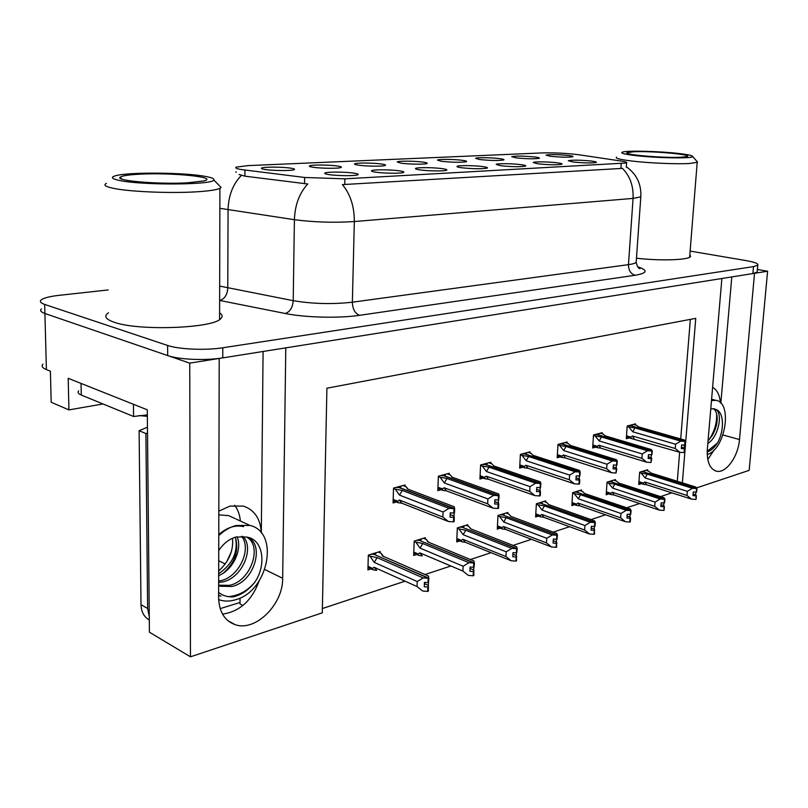 <?xml version="1.0" encoding="UTF-8"?>
<svg xmlns="http://www.w3.org/2000/svg" width="808" height="808" viewBox="0 0 808 808"><rect width="100%" height="100%" fill="white"/><g stroke="black" fill="none" stroke-linecap="round" stroke-linejoin="round"><path stroke-width="1.21" d="M712.606 387.436C717.08 389.769 719.675 394.87 720.372 402.727M234.754 505.303C237.946 509.666 239.814 514.908 240.36 521.019M261.287 532.947C260.54 518.847 254.55 509.899 243.329 506.081L230.028 506.081L218.827 511.161M264.681 169.428C272.175 170.741 291.092 170.932 294.001 169.741C295.324 169.256 294.364 168.741 291.132 168.216C282.951 166.822 262.651 166.761 261.499 168.145C261.024 168.569 262.095 168.993 264.681 169.428M419.675 169.862C427.483 171.054 444.067 171.306 446.45 170.266C447.662 169.781 446.349 169.246 442.542 168.69C434.058 167.418 416.373 167.276 415.544 168.498C415.14 168.933 416.514 169.387 419.675 169.862M375.468 172.124C383.315 173.387 400.778 173.619 403.394 172.508C404.677 171.993 403.465 171.447 399.738 170.882C391.183 169.539 372.508 169.428 371.549 170.741C371.114 171.185 372.417 171.649 375.468 172.124M537.896 163.812C548.743 164.903 556.702 165.064 561.772 164.276C562.762 163.832 561.237 163.347 557.217 162.822C548.996 161.731 533.755 161.529 533.219 162.529L537.896 163.812M441.481 161.297C452.44 162.428 460.722 162.57 466.317 161.721C467.357 161.297 466.075 160.832 462.469 160.338C454.47 159.206 438.138 159.035 437.471 160.095L441.481 161.297M516.059 157.873C526.533 158.903 534.229 159.055 539.148 158.328C540.067 157.934 538.653 157.489 534.926 157.004C523.523 155.924 515.787 155.823 511.716 156.702L516.059 157.873M328.482 174.528C336.36 175.861 354.793 176.073 357.661 174.871C359.035 174.346 357.914 173.791 354.288 173.205C345.693 171.781 325.907 171.71 324.806 173.114C324.331 173.579 325.553 174.043 328.482 174.528M401.031 163.155C408.484 164.276 424.624 164.529 426.846 163.569C427.947 163.125 426.735 162.65 423.22 162.145C415.15 160.954 397.97 160.802 397.203 161.933L401.031 163.155M312.858 167.216C320.352 168.458 338.249 168.67 340.905 167.559C342.148 167.094 341.097 166.589 337.754 166.064C329.603 164.751 310.444 164.66 309.444 165.953C309.01 166.357 310.141 166.781 312.858 167.216M358.227 165.125C365.711 166.307 382.679 166.539 385.113 165.509C386.285 165.054 385.143 164.559 381.709 164.044C373.589 162.802 355.469 162.681 354.591 163.883C354.197 164.287 355.399 164.701 358.227 165.125M500.687 165.711C511.787 166.852 520.039 167.004 525.452 166.165C526.513 165.711 525.059 165.206 521.089 164.67C512.777 163.519 496.799 163.337 496.173 164.398L500.687 165.711M461.348 167.731C472.71 168.923 481.285 169.064 487.072 168.165C488.204 167.69 486.82 167.175 482.921 166.62C474.518 165.418 457.732 165.256 457.005 166.387C456.651 166.812 458.096 167.266 461.348 167.731M550.5 156.287C560.752 157.277 568.196 157.439 572.822 156.752C573.68 156.368 572.215 155.944 568.438 155.469C557.308 154.429 549.834 154.318 546.016 155.146L550.5 156.287M479.77 159.54C490.476 160.62 498.455 160.762 503.697 159.984C504.667 159.57 503.323 159.115 499.657 158.631C491.729 157.55 476.164 157.368 475.579 158.348L479.77 159.54M573.145 162.004C583.75 163.054 591.426 163.216 596.183 162.489C597.112 162.065 595.536 161.59 591.466 161.065C579.922 159.974 572.205 159.863 568.307 160.752L573.145 162.004M241.441 169.569L304.656 177.477L344.885 178.831L626.584 162.984C627.462 162.378 625.473 161.701 620.595 160.964L578.942 154.772C566.933 153.247 554.692 152.631 542.208 152.924L248.147 165.61L236.34 167.094C234.764 167.892 236.461 168.721 241.441 169.569M42.975 364.135C41.188 366.105 42.329 367.933 46.399 369.609L44.915 313.504C40.824 312.05 39.673 310.494 41.481 308.838C39.673 310.494 40.824 312.05 44.915 313.504L189.749 363.135L219.21 358.449L218.614 597.748C219.089 611.848 224.624 620.827 235.219 624.685C255.56 631.987 283.204 604.273 282.669 578.296L285.79 347.864L721.877 278.497L707.333 449.319C706.727 461.661 709.737 468.943 716.363 471.165C725.826 473.852 738.26 456.611 739.492 439.552L754.52 273.306L767.6 271.225L757.389 269.448M222.523 614.13C239.643 611.656 251.844 600.607 259.115 580.992M103 403.96L68.922 409.898L68.205 378.306L147.288 409.808L149.419 632.199L190.466 656.823L189.749 363.135M68.922 409.898L51.187 402.283L50.389 371.205L46.399 369.609M696.587 487.901L749.168 470.347L767.6 271.225M682.366 482.841L695.749 318.352L326.907 388.214L322.291 612.828L190.466 656.823M225.21 563.984L218.705 560.712M240.047 598.041L240.006 603.99L242.875 605.505M322.382 608.525L405.05 581.164M425.018 574.549L450.884 565.994M470.418 559.52L491.102 552.672M513.06 545.41L531.482 539.31M553.187 532.129L569.569 526.705M591.012 519.605L605.556 514.797M626.725 507.788L639.603 503.525M660.51 496.607L671.862 492.84M677.306 481.265L679.649 452.217M680.71 438.956L690.335 319.382M380.144 552.904L380.184 551.48L368.327 555.106L367.913 569.903L371.054 568.903M374.316 567.873L374.993 567.67M425.271 539.047L425.331 537.684L414.181 541.097L413.656 555.47L416.736 554.5M420.069 553.45L420.766 553.227M507.818 513.706L507.879 512.464L497.97 515.484L497.294 529.099L500.223 528.169M545.653 502.091L545.723 500.899L536.361 503.758L535.613 517.019L538.471 516.11M581.447 491.113L581.528 489.951L572.66 492.668L571.852 505.586L574.65 504.707M615.363 480.709L615.443 479.588L607.04 482.154L606.172 494.759L608.919 493.9M467.761 526.008L467.812 524.705L457.318 527.917L456.712 541.895L459.712 540.946M647.541 470.832L647.622 469.751L639.643 472.195L638.734 484.497L641.411 483.649M405.091 486.365L405.141 484.992L393.536 488.072L393.062 502.96L396.435 502.021M449.238 474.579L449.299 473.266L438.391 476.164L437.815 490.628L441.118 489.719M530.028 453.036L530.088 451.824L520.392 454.399L519.655 468.084L522.806 467.216M567.075 443.158L567.145 441.986L557.975 444.42L557.177 457.752L560.257 456.904M602.132 433.805L602.202 432.674L593.526 434.987L592.668 447.975L595.678 447.147M490.81 463.489L490.87 462.237L480.598 464.964L479.942 479.023L483.164 478.134M635.351 424.947L635.431 423.857L627.2 426.038L626.291 438.714L629.24 437.896M261.307 532.967L263.085 351.48M720.837 403.192L731.795 276.922M714.151 449.874L707.778 459.56M108.464 312.807L107.272 313.686C104 316.685 106.302 319.534 114.18 322.251C138.471 331.179 213.262 328.351 220.756 318.645C222.857 316.655 222.473 314.716 219.604 312.807M636.462 258.207C660.035 260.994 688.224 260.085 690.547 256.611L689.86 254.449M621.211 163.761L620.898 168.478L622.352 168.306C630.008 175.993 633.583 186.022 633.068 198.404L354.328 221.543C334.199 222.877 314.231 222.261 294.405 219.695C294.971 204.889 299.414 192.981 307.767 183.982L244.885 176.174L239.047 174.477M108.1 289.941L58.984 295.354C49.753 296.415 43.834 297.92 41.238 299.889C39.43 301.495 40.572 303.01 44.672 304.434L44.915 313.504L167.67 355.571C178.831 359.621 205.717 360.752 222.776 357.883L752.884 273.569L757.146 272.114L757.227 271.215M620.898 168.478L342.37 184.608C350.359 194.112 354.348 206.424 354.328 221.543L352.359 302.192L628.462 264.65C632.624 264.075 635.189 263.297 636.169 262.337L636.27 260.853M44.672 304.434L167.599 345.45C178.79 349.389 205.727 350.521 222.806 347.773L753.51 266.61L757.773 265.206C758.641 263.671 754.783 262.146 746.208 260.62L690.133 251.086M627.149 426.755L634.947 427.947L680.73 441.107L684.982 441.39L684.679 445.117L681.649 444.915L681.346 448.642L684.851 448.692L681.477 447.036M631.068 425.018L632.3 425.372L631.008 425.715L685.335 441.289L684.457 440.027L638.704 426.937M633.411 424.392L636.553 425.291L638.673 426.907M629.028 427.301L632.815 431.826L675.589 444.238L675.246 448.511L632.513 435.997L630.876 437.088L631.159 438.461L679.831 452.278L684.073 452.561L684.376 448.834M684.851 448.692L684.073 452.561M684.982 441.39L630.775 425.776L628.24 425.766M684.366 445.097L684.144 447.814M684.81 444.945L685.457 441.249M632.513 435.997L634.149 438.825M675.589 444.238L680.73 441.107M679.831 452.278L675.246 448.511M634.947 427.947L632.815 431.826M685.103 441.35L684.679 445.117M685.033 445.016L685.335 441.289M639.603 472.862L647.248 474.134L692.375 488.305L696.658 488.547L643.107 471.771L640.825 471.832M696.658 488.547L696.355 492.163L693.264 492.001L692.961 495.607L695.93 495.819L696.092 499.263L696.395 495.658L693.112 493.88M696.536 488.587L696.233 492.203M697.001 488.436L696.577 492.092L697.001 488.436L695.981 487.103L650.884 473.003L648.733 471.205L645.834 470.306M643.32 471.832L696.88 488.476M643.33 471.7L644.582 471.316L643.562 470.993M641.441 473.448L645.168 477.962L687.335 491.325L692.375 488.305M647.248 474.134L645.168 477.962M646.45 484.689L691.476 499.132L686.992 495.466L644.865 482.012L646.45 484.689L643.451 484.295L643.249 483.033L638.946 481.649M644.865 482.012L643.249 483.033M687.335 491.325L686.992 495.466M691.476 499.132L695.627 499.425M695.88 492.183L695.668 494.698M593.476 435.704L601.425 436.956L647.501 450.753L651.854 451.036L651.571 454.864L648.46 454.662L648.168 458.479L651.783 458.53L651.117 457.601L648.299 456.752M597.688 433.876L598.93 434.25L597.567 434.613L652.228 450.935L651.43 449.612L605.384 435.896L603.313 434.159L600.162 433.219M595.385 436.28L599.203 440.946L642.239 453.955L641.905 458.338L598.91 445.218L597.274 446.329L597.587 447.723L600.677 448.107L646.632 462.206L650.985 462.499L651.278 458.681M651.783 458.53L650.985 462.499M651.854 451.036L597.324 434.674L594.708 434.664M651.329 454.854L651.117 457.601M651.702 454.682L652.359 450.894M598.91 445.218L600.677 448.107M642.239 453.955L647.501 450.753M646.632 462.206L641.905 458.338M601.425 436.956L599.203 440.946M651.985 451.005L651.571 454.864M651.945 454.752L652.228 450.935M557.934 445.147L566.034 446.46L612.353 460.944L616.827 461.247L616.555 465.176L613.363 464.954L613.09 468.882L616.807 468.933L616.211 467.953L613.221 467.004M562.469 443.228L563.711 443.612L562.277 443.996L617.221 461.126L616.514 459.732L570.226 445.339L568.246 443.521L565.075 442.531M559.863 445.753L563.711 450.571L606.97 464.226L606.667 468.731L563.449 454.965L561.812 456.096L562.136 457.5L565.337 457.914L611.535 472.71L616.009 473.013L616.282 469.094M616.807 468.933L616.009 473.013M616.827 461.247L562.014 444.067L559.318 444.057M616.403 465.166L616.211 467.953M616.696 464.974L617.362 461.085M563.449 454.965L565.337 457.914M606.97 464.226L612.353 460.944M611.535 472.71L606.667 468.731M566.034 446.46L563.711 450.571M616.969 461.206L616.555 465.176M616.948 465.055L617.221 461.126M520.352 455.136L528.624 456.52L575.124 471.741L579.73 472.054L579.467 476.084L576.195 475.861L575.932 479.891L579.78 479.952L579.245 478.912L576.064 477.861M525.24 453.106L526.493 453.52L524.968 453.924L580.144 471.933L579.538 470.458L533.048 455.328L531.179 453.409L527.998 452.379M522.322 455.773L526.2 460.752L569.62 475.114L569.337 479.74L525.947 465.256L524.311 466.408L524.665 467.832L527.977 468.266L574.367 483.83L578.952 484.144L579.215 480.124M579.78 479.952L579.518 483.972L578.952 484.144M579.73 472.054L524.695 453.995L521.918 453.995M579.427 476.084L579.245 478.912M579.629 475.882L580.295 471.892M525.947 465.256L527.977 468.266M569.62 475.114L575.124 471.741M574.367 483.83L569.337 479.74M528.624 456.52L526.2 460.752M579.871 472.013L579.467 476.084M579.891 475.962L580.144 471.933M606.99 482.831L614.787 484.164L660.207 499.011L664.6 499.263L610.707 481.689L608.353 481.75M664.6 499.263L664.307 502.97L661.146 502.808L660.853 506.505L663.893 506.717L664.085 510.252L664.378 506.555L663.701 505.535L660.995 504.647M664.469 499.304L664.186 503.02M664.964 499.142L664.54 502.889L664.964 499.142L664.014 497.748L618.625 482.972L616.544 481.093L613.625 480.144M610.939 481.76L664.832 499.182M610.949 481.608L612.262 481.204L611.242 480.871M608.868 483.447L612.626 488.103L655.056 502.101L660.207 499.011M614.787 484.164L612.626 488.103M614.03 494.981L659.338 510.121L654.722 506.353L612.343 492.254L614.03 494.981L610.929 494.567L610.717 493.284L606.374 491.84M612.343 492.254L610.717 493.284M655.056 502.101L654.722 506.353M659.338 510.121L663.6 510.414M663.903 503L663.701 505.535M572.62 493.345L580.568 494.738L626.24 510.323L630.745 510.585L576.558 492.143L574.124 492.213M630.745 510.585L630.462 514.393L627.22 514.211L626.937 518.009L630.058 518.231L629.785 522.029L630.301 521.847L630.573 518.059L629.957 516.989L627.089 515.999M630.614 510.626L630.331 514.433M631.129 510.454L630.715 514.302L631.129 510.454L630.26 508.979L584.608 493.486L582.619 491.506L579.69 490.517M576.801 492.224L630.998 510.505M576.811 492.062L578.195 491.638L577.165 491.284M574.518 493.991L578.316 498.799L620.968 513.484L626.24 510.323M580.568 494.738L578.316 498.799M579.851 505.838L625.412 521.715L620.655 517.847L578.043 503.061L579.851 505.838L576.649 505.394L576.417 504.101L572.034 502.576M578.043 503.061L576.417 504.101M620.968 513.484L620.655 517.847M625.412 521.715L629.785 522.029M630.058 518.231L630.573 518.059M630.139 514.423L629.957 516.989M536.32 504.445L544.42 505.909L590.305 522.281L594.94 522.554L540.501 503.172L537.997 503.253M594.94 522.554L594.678 526.462L591.335 526.281L591.072 530.179L594.274 530.412L594.011 534.3L594.557 534.118L594.264 529.099L591.224 527.998M594.799 522.604L594.536 526.503M595.345 522.423L594.94 526.372L595.345 522.423L594.557 520.867L548.703 504.586L546.804 502.505L543.865 501.465M540.754 503.263L595.203 522.463M540.764 503.091L542.239 502.647L541.198 502.273M538.249 505.131L542.077 510.09L584.921 525.533L590.305 522.281M544.42 505.909L542.077 510.09M543.764 517.292L589.527 533.987L584.628 530.008L541.825 514.464L543.764 517.292L540.441 516.827L540.199 515.524L535.785 513.908M541.825 514.464L540.199 515.524M584.921 525.533L584.628 530.008M589.527 533.987L594.011 534.3M594.274 530.412L594.819 530.22M594.435 526.503L594.264 529.099M497.94 516.171L506.202 517.726L552.238 534.957L557.005 535.239L502.384 514.847L499.788 514.928M557.005 535.239L556.763 539.249L553.318 539.067L553.086 543.067L556.369 543.309L556.126 547.309L556.702 547.107L556.46 541.926L553.227 540.693M556.853 535.29L556.46 541.926M557.439 535.098L557.045 539.158L557.439 535.098L556.752 533.452L510.737 516.322L508.949 514.13L506 513.029M502.657 514.949L557.288 535.138M502.667 514.757L504.222 514.282L503.182 513.898M499.899 516.908L503.748 522.039L546.733 538.29L552.238 534.957M506.202 517.726L503.748 522.039M505.606 529.412L551.521 546.976L546.46 542.885L503.515 526.523L505.606 529.412L502.162 528.907L501.899 527.594L497.455 525.897M503.515 526.523L501.899 527.594M546.733 538.29L546.46 542.885M551.521 546.976L556.126 547.309M556.369 543.309L556.944 543.107M218.655 599.587L219.917 600.021C224.866 601.516 230.108 601.415 235.643 599.738C268.448 591.254 279.932 532.189 249.914 525.422L236.037 525.493C229.906 527.149 224.149 530.503 218.766 535.583M218.685 570.993C229.007 561.489 233.623 550.571 232.512 538.239M246.824 537.259C262.549 545.461 251.419 580.79 229.624 585.325L218.645 585.224M218.736 550.551C223.432 543.501 229.179 538.986 235.976 537.007L246.087 537.017C265.216 541.39 255.803 581.568 231.866 586.487L220.463 586.275L218.645 585.578M241.531 536.3C251.944 548.208 239.703 576.73 220.746 580.71L218.655 581.124M242.935 536.391C254.682 547.582 242.582 577.74 222.958 581.861L218.655 582.497M236.996 536.754C242.107 547.228 235.259 565.489 223.149 573.276L218.675 575.771M246.087 537.017C263.378 538.623 266.842 564.832 254.773 582.295C248.672 590.002 241.572 594.84 233.492 596.799C227.795 597.223 222.836 595.769 218.625 592.426M235.35 537.189C238.411 551.601 232.856 563.802 218.675 573.781M147.511 433.169L145.894 433.553L147.622 608.495L149.278 616.585M220.17 608.636L240.016 602.465M145.894 433.553L139.097 430.694L141.006 604.667C141.269 611.898 144.036 616.999 149.308 619.968M139.097 430.694L147.46 427.22M133.744 404.414L79.265 382.709M78.689 390.82C77.386 392.355 78.245 393.769 81.275 395.051L133.572 416.484L133.431 404.475M147.339 414.878L133.572 416.484M254.773 582.295C247.42 590.961 238.643 595.738 228.432 596.658M220.917 596.142L218.625 595.274M218.776 534.563C227.119 527.341 235.381 524.705 243.551 526.654M707.202 454.45C725.2 449.864 732.967 402.657 715.979 400.364L711.495 400.556M713.141 408.626C715.191 409.686 716.494 412.131 717.029 415.979C717.716 422.342 716.08 428.937 712.121 435.775L708.06 440.845M707.838 443.461C718.585 437.027 723.099 413.312 715.848 409.484L713.999 408.747L710.777 408.899M710.323 414.221L709.434 424.715M715.848 409.484C724.231 411.656 724.423 431.068 717.433 443.057C714.312 447.804 710.899 450.773 707.192 451.955M717.433 443.057L707.212 451.359M716.615 413.746C717.09 422.675 714.535 431.411 708.939 439.956M205.212 176.376C211.716 177.538 214.575 178.75 213.807 180.002C213.201 184.901 142.743 185.466 119.766 180.517C111.575 178.821 110.221 177.225 115.685 175.71C128.876 171.932 184.477 172.427 205.212 176.376M218.756 185.062L221.109 187.456L219.917 188.345C216.544 189.92 208.555 191.082 195.96 191.849C169.943 193.466 129.139 191.718 113.282 188.304C105.393 186.638 103.111 185.002 106.403 183.386M187.496 182.82C159.216 184.497 115.261 180.8 120.079 177.275C121.786 175.77 128.624 174.73 140.602 174.144C172.922 172.447 219.231 177.255 203.919 180.931L187.496 182.82M114.372 408.616L124.584 412.797M139.097 415.544L147.349 416.352M678.276 153.429C687.78 154.52 692.577 155.54 692.668 156.499C693.405 158.711 656.429 158.126 635.078 155.53C624.008 154.177 619.847 153.025 622.564 152.066C627.442 150.419 659.015 151.217 678.276 153.429M696.91 161.337L697.193 162.337L689.608 163.489C676.892 164.297 648.471 163.075 631.432 160.974C619.958 159.55 614.979 158.277 616.484 157.146M681.477 157.227C665.459 158.247 624.352 154.883 626.846 152.823L633.361 151.773C651.167 150.773 694.799 154.661 686.699 156.621L681.477 157.227M480.558 465.701L489.002 467.165L535.643 483.194L540.37 483.517L540.128 487.668L536.764 487.436L536.522 491.577L540.491 491.638L540.037 490.537L536.653 489.365M485.84 463.57L487.093 463.994L485.477 464.428L540.815 483.386L540.32 481.831L493.698 465.903L491.951 463.883L488.759 462.792M482.558 466.388L486.456 471.529L530.008 486.658L529.745 491.416L486.234 476.164L484.608 477.336L484.982 478.77L488.416 479.235L534.936 495.627L539.653 495.95L539.895 491.809M540.491 491.638L540.259 495.769L539.653 495.95M540.37 483.517L485.184 464.509L482.315 464.509M540.199 487.648L540.037 490.537M540.3 487.436L540.966 483.346M486.234 476.164L488.416 479.235M530.008 486.658L535.643 483.194M534.936 495.627L529.745 491.416M489.002 467.165L486.456 471.529M540.522 483.477L540.128 487.668M540.582 487.537L540.815 483.386M438.36 476.912L446.976 478.457L493.668 495.365L498.536 495.708L498.324 499.98L494.86 499.738L494.647 504L498.748 504.051L498.374 502.889L494.759 501.566M444.057 474.66L445.309 475.114L443.602 475.569L499.011 495.567L498.657 493.92L451.955 477.114L450.349 474.983L447.157 473.841M440.38 477.639L444.309 482.972L487.901 498.93L487.668 503.828L444.117 487.729L442.491 488.921L442.895 490.375L446.46 490.87L493.042 508.161L497.9 508.505L498.112 504.243M498.748 504.051L498.536 508.313L497.9 508.505M498.536 495.708L443.289 475.649L440.32 475.649M498.536 499.738L498.374 502.889M498.496 499.728L499.172 495.516M444.117 487.729L446.46 490.87M487.901 498.93L493.668 495.365M493.042 508.161L487.668 503.828M446.976 478.457L444.309 482.972M498.698 495.658L498.324 499.98M498.799 499.839L499.011 495.567M393.516 488.82L402.303 490.456L448.985 508.323L453.995 508.686L453.803 513.08L450.238 512.827L450.046 517.221L454.298 517.271L454.025 516.039L450.157 514.544M399.687 486.436L400.94 486.921L399.122 487.396L454.5 508.535L454.288 506.788L407.606 489.032L406.171 486.769L408.171 489.244M402.98 485.568L406.171 486.769M395.566 489.598L399.516 495.122L443.067 511.989L442.865 517.039L399.344 500.031L397.748 501.233L398.172 502.697L401.879 503.233L448.43 521.503L453.429 521.867L453.621 517.474M454.298 517.271L454.106 521.665L453.429 521.867M453.995 508.686L398.788 487.487L395.708 487.497M454.157 512.878L454.025 516.039M453.985 512.807L454.49 512.878L454.672 508.484M399.344 500.031L401.879 503.233M443.067 511.989L448.985 508.323M448.43 521.503L442.865 517.039M402.303 490.456L399.516 495.122M454.167 508.626L453.803 513.08M454.308 512.928L454.5 508.535M457.288 528.604L465.721 530.23L511.848 548.4L516.746 548.693L462.024 527.2L459.328 527.301M516.746 548.693L516.524 552.824L512.989 552.632L512.767 556.742L516.15 556.995L515.928 561.106L516.544 560.904L516.362 555.53L512.908 554.157M516.595 548.753L516.373 552.874M517.211 548.541L516.827 552.722L517.211 548.541L516.635 546.804L470.519 528.755L468.872 526.432L465.913 525.281M462.307 527.311L517.049 548.592M462.317 527.109L463.964 526.604L462.934 526.2M459.267 529.381L463.146 534.694L506.202 551.824L511.848 548.4M465.721 530.23L463.146 534.694M465.186 542.239L511.191 560.762L505.959 556.55L462.944 539.3L465.186 542.239L462.974 541.996L461.61 541.703L461.338 540.39L456.853 538.582M462.944 539.3L461.338 540.39M506.202 551.824L505.959 556.55M511.191 560.762L515.928 561.106M516.15 556.995L516.766 556.783M516.504 552.834L516.362 555.53M469.67 527.361L470.64 528.563M414.151 541.784L422.766 543.511L468.903 562.701L473.953 563.004L419.211 540.31L416.413 540.411M473.953 563.004L473.751 567.246L470.104 567.044L469.913 571.286L473.387 571.549L473.195 575.781L473.841 575.559L473.73 569.994L470.044 568.438M473.781 563.065L473.589 567.307M474.437 562.843L474.074 567.145L474.003 561.005L427.856 541.936L426.351 539.491L428.523 542.208M419.514 540.431L474.276 562.893M419.524 540.209L421.271 539.673L420.241 539.239M416.16 542.623L420.059 548.127L463.125 566.216L468.903 562.701M422.766 543.511L420.059 548.127M473.195 575.781L468.317 575.417L462.903 571.084L419.887 552.864L422.301 555.854L420.029 555.601L418.594 555.288L418.291 553.965L413.787 552.046M419.887 552.864L418.291 553.965M463.125 566.216L462.903 571.084M473.387 571.549L474.044 571.327M473.872 567.054L473.73 569.994M426.351 539.491L423.402 538.28M368.307 555.783L377.094 557.621L423.16 577.932L428.361 578.245L373.71 554.227L370.811 554.349M428.361 578.245L428.2 582.619L424.432 582.406L424.261 586.77L427.846 587.042L427.674 591.405L428.371 591.163L428.341 585.396L424.382 583.639M428.19 578.306L428.018 582.679M428.886 578.074L428.533 582.507L428.523 576.094M374.043 554.379L428.705 578.134M374.054 554.126L375.912 553.561L374.872 553.106M370.347 556.692L374.256 562.398L417.241 581.538L423.16 577.932M377.094 557.621L374.256 562.398M427.674 591.405L422.655 591.022L417.049 586.558L374.114 567.277L376.72 570.327L374.397 570.064L372.862 569.711L372.538 568.388L368.014 566.347M374.114 567.277L372.538 568.388M417.241 581.538L417.049 586.558M427.846 587.042L428.543 586.81M428.452 582.467L428.341 585.396M428.594 576.114L382.921 556.126M382.517 555.955L381.184 553.359L383.497 556.379M381.184 553.359L378.245 552.076M244.925 170.064L244.885 176.174M264.842 569.549L282.669 578.296M304.656 177.477L304.555 183.78M344.885 178.831L344.753 184.578M722.948 434.987L739.492 439.552M219.675 286.093L293.213 300.677L294.405 219.695L219.867 208.323M241.441 175.387C232.936 184.012 228.482 195.516 228.068 209.908L227.765 288.173C227.27 294.839 224.614 298.94 219.786 300.465L219.635 300.445M640.885 195.809L640.805 196.869L633.068 198.404L628.462 264.65C628.503 270.316 630.745 273.861 635.169 275.265L359.51 315.322C339.198 318.413 305.182 317.594 285.254 313.494L219.786 300.465M637.653 266.771C648.309 270.286 647.481 273.124 635.169 275.265M167.599 345.45L167.67 355.571M222.806 347.773L222.776 357.883M753.51 266.61L752.884 273.569M285.254 313.494C290.001 311.848 292.658 307.585 293.213 300.677C312.767 303.919 332.472 304.424 352.359 302.192C352.631 309.09 355.015 313.464 359.51 315.322M630.876 437.088L626.503 435.805M597.274 446.329L592.86 444.986M561.812 456.096L557.358 454.672M524.311 466.408L519.827 464.903M234.956 518.534L228.654 515.625L218.817 514.878M235.36 537.189C239.128 550.733 235.057 562.762 223.149 573.276M234.441 505.323L235.128 505.818M81.275 395.051L81.032 383.598M147.622 608.495L141.006 604.667M484.608 477.336L480.093 475.74M442.491 488.921L437.946 487.234M397.748 501.233L393.173 499.445M227.816 620.615L235.219 624.685M626.584 162.984L626.291 167.246M309.747 166.488L309.444 165.953M325.149 173.73L324.806 173.114M371.852 171.276L371.549 170.741M261.843 168.741L261.499 168.145M715.343 470.862L716.363 471.165M626.523 166.913C636.674 174.114 641.431 184.103 640.805 196.869L636.169 262.337C637.3 266.65 638.572 268.741 639.997 268.63L638.179 267.408M236.31 171.932L235.734 172.235M757.773 265.206L757.146 272.114M631.159 438.471L626.412 437.067M643.451 484.305L638.865 482.831M597.587 447.733L592.779 446.258M562.136 457.5L557.288 455.944M524.665 467.842L519.756 466.196M610.929 494.577L606.293 493.021M576.639 505.404L571.963 503.768M540.441 516.827L535.714 515.1M548.935 504.667L548.42 504.152M502.162 528.917L497.395 527.089M511.06 516.443L510.393 515.736M249.914 525.422L236.017 519.019M226.755 561.732L231.341 551.743M220.473 586.275L218.645 585.315M715.979 400.364L711.606 399.233M213.807 180.002L221.109 187.456M219.584 319.534L219.917 188.345M121.917 179.093L120.079 177.275M692.668 156.499L697.496 162.014M689.638 257.257L697.193 162.337M627.291 153.328L626.846 152.823M484.982 478.78L480.033 477.033M442.895 490.385L437.896 488.527M452.318 477.245L451.662 476.548M398.172 502.707L393.132 500.728M408.111 489.224L407.283 488.264M461.61 541.714L456.803 539.774M470.963 528.927L470.115 527.988M418.584 555.298L413.736 553.227M428.462 542.188L427.402 540.946M372.862 569.721L367.973 567.519M383.305 556.298L382.022 554.672"/></g></svg>
